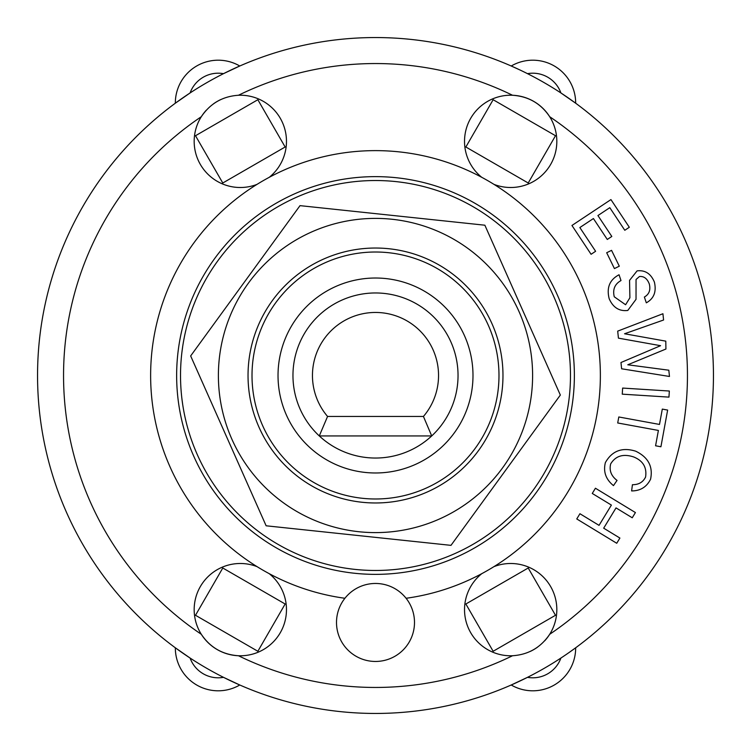 <?xml version="1.0" encoding="UTF-8"?>
<svg xmlns="http://www.w3.org/2000/svg" width="751" height="751" viewBox="0 0 751 751"><rect width="100%" height="100%" fill="white"/><g stroke="black" fill="none" stroke-linecap="round" stroke-linejoin="round"><path stroke-width="1.13" d="M629.319 227.271L624.794 230.275L609.793 207.68L597.927 215.556L611.812 236.462L607.287 239.456L593.412 218.55L579.847 227.553L595.609 251.285L591.084 254.289L571.952 225.469L610.938 199.588L629.319 227.271M632.248 517.777L616.027 507.901L603.682 528.178L619.904 538.054L616.731 543.264L576.759 518.941L579.932 513.731L599.045 525.362L611.389 505.085L592.267 493.454L595.44 488.234L635.421 512.558L632.248 517.777M662.307 409.098L667.639 410.074L660.918 446.761L655.576 445.784L658.392 430.436L617.707 422.973L618.805 416.974L659.491 424.437L662.307 409.098M619.303 266.192L614.421 268.576L606.686 252.73L611.558 250.355L619.303 266.192M668.953 397.119L622.25 394.162L622.635 388.07L669.338 391.027L668.953 397.119M605.381 462.578C612.065 450.807 622.175 447.014 635.703 451.191C648.235 457.265 653.192 466.596 650.573 479.204C646.705 486.995 640.387 490.901 631.619 490.929L632.426 484.714C638.669 484.742 643.053 482.189 645.578 477.045C647.024 467.441 643.025 460.729 633.591 456.918C623.189 453.557 615.548 455.895 610.666 463.93C609.08 470.492 611.211 475.993 617.05 480.424L613.473 485.606C605.804 479.363 603.1 471.694 605.381 462.578M614.262 296.786L625.602 304.746L629.901 297.762L629.554 280.376L637.083 270.876C645.1 269.919 650.864 273.646 654.384 282.047C656.627 291.679 653.933 298.607 646.311 302.831L644.377 297.039C649.146 294.326 650.788 289.97 649.305 283.991C647.202 278.555 643.907 276.068 639.43 276.528L636.05 279.485L636.031 299.33L627.789 310.454C619.265 311.468 613.069 307.563 609.192 298.738C606.386 287.717 609.671 279.719 619.049 274.763L620.993 280.545C614.769 284.066 612.525 289.473 614.262 296.786M663.584 320.001L624.56 333.763L665.79 341.151L665.921 349.027L627.789 364.789L668.822 370.205L669.47 376.467L621.621 368.788L620.974 362.517L660.58 345.695L618.43 338.147L617.697 331.125L662.926 313.74L663.584 320.001M519.11 69.58L511.224 66.004A42.891 42.891 0 0 1 575.67 103.206L560.903 92.946A29.899 29.899 0 0 0 527.502 73.664M190.097 92.946L175.33 103.206A42.891 42.891 0 0 1 239.776 66.004L223.498 73.664A29.899 29.899 0 0 0 190.097 92.946M568.62 652.835L575.67 647.794A42.891 42.891 0 0 1 511.224 684.996L527.502 677.336A29.899 29.899 0 0 0 560.903 658.054M223.498 677.336L239.776 684.996A42.891 42.891 0 0 1 175.33 647.794L190.097 658.054A29.899 29.899 0 0 0 223.498 677.336M555.505 135.724L528.216 183L465.855 146.999L493.144 99.723L555.505 135.724M222.784 183L195.495 135.724L257.856 99.723L285.145 146.999L222.784 183M528.216 568L555.505 615.276L493.144 651.277L465.855 604.001L528.216 568M285.145 604.001L257.856 651.277L195.495 615.276L222.784 568L285.145 604.001M182.127 350.595L182.624 347.018M194.218 303.723L195.579 300.381M450.619 555.421L447.277 556.782M403.982 568.376L400.405 568.873M195.579 450.619L194.218 447.277M182.624 403.982L182.127 400.405M530.516 493.754L528.3 496.608M496.608 528.3L493.754 530.516M350.595 568.873L347.018 568.376M303.723 556.782L300.381 555.421M493.754 220.484L496.608 222.7M528.3 254.392L530.516 257.246M257.246 530.516L254.392 528.3M222.7 496.608L220.484 493.754M400.405 182.127L403.982 182.624M447.277 194.218L450.619 195.579M300.381 195.579L303.723 194.218M347.018 182.624L350.595 182.127M220.484 257.246L222.7 254.392M254.392 222.7L257.246 220.484M206.234 110.256A46.14 46.14 0 0 0 201.315 116.705C210.242 103.469 222.625 96.316 238.471 95.255A46.14 46.14 0 0 1 269.215 177.339M220.803 99.545A46.14 46.14 0 0 0 213.444 103.854M257.03 184.37A46.14 46.14 0 0 1 201.315 116.705A311.956 311.956 0 0 0 201.315 634.295A46.14 46.14 0 0 1 257.03 566.63M269.215 573.661A46.14 46.14 0 0 1 238.471 655.745C222.54 654.637 210.158 647.484 201.315 634.295A46.14 46.14 0 0 0 238.471 655.745A311.956 311.956 0 0 0 512.529 655.745A46.14 46.14 0 0 1 481.785 573.661M493.97 566.63A46.14 46.14 0 0 1 549.685 634.295C540.758 647.531 528.375 654.684 512.529 655.745M530.197 651.455A46.14 46.14 0 0 0 537.556 647.146M544.766 640.744A46.14 46.14 0 0 0 549.685 634.295A311.956 311.956 0 0 0 549.685 116.705A46.14 46.14 0 0 1 493.97 184.37M549.685 116.705A46.14 46.14 0 0 0 512.529 95.255C528.46 96.363 540.842 103.516 549.685 116.705M481.785 177.339A46.14 46.14 0 0 1 512.529 95.255A311.956 311.956 0 0 0 238.471 95.255M713.45 375.5A337.95 337.95 0 0 0 206.525 82.826A337.95 337.95 0 0 0 206.525 668.174A337.95 337.95 0 0 0 713.45 375.5A337.95 337.95 0 0 0 206.525 82.826A337.95 337.95 0 0 0 206.525 668.174A337.95 337.95 0 0 0 713.45 375.5M414.496 622.466A38.996 38.996 0 0 1 356.002 656.233A38.996 38.996 0 0 1 356.002 588.69A38.996 38.996 0 0 1 414.496 622.466M344.916 598.275A224.868 224.868 0 0 1 186.07 254.326A224.868 224.868 0 0 1 564.93 254.326A224.868 224.868 0 0 1 406.084 598.275M574.374 375.5A198.874 198.874 0 0 1 276.068 547.723A198.874 198.874 0 0 1 276.068 203.277A198.874 198.874 0 0 1 574.374 375.5M498.983 375.5A123.483 123.483 0 0 0 313.758 268.558A123.483 123.483 0 0 0 313.758 482.442A123.483 123.483 0 0 0 498.983 375.5M472.989 375.5A97.489 97.489 0 0 1 326.76 459.922A97.489 97.489 0 0 1 326.76 291.078A97.489 97.489 0 0 1 472.989 375.5M431.712 435.937A82.535 82.535 0 0 1 319.288 435.937L431.712 435.937A82.535 82.535 0 0 0 434.566 317.851A82.535 82.535 0 0 0 316.434 317.851A82.535 82.535 0 0 0 319.288 435.937L327.567 416.448A63.037 63.037 0 0 1 332.102 329.773A63.037 63.037 0 0 1 418.898 329.773A63.037 63.037 0 0 1 423.433 416.448L431.712 435.937M259.02 427.263A127.463 127.463 0 0 0 478.575 450.497A127.463 127.463 0 0 0 388.915 248.741A127.463 127.463 0 0 0 259.02 427.263M439.297 519.072A157.109 157.109 0 0 0 519.072 311.703A157.109 157.109 0 0 0 311.703 231.928A157.109 157.109 0 0 0 231.928 439.297A157.109 157.109 0 0 0 439.297 519.072M266.136 525.794L190.66 355.936L300.015 205.643L484.864 225.206L560.34 395.064L450.985 545.357L266.136 525.794M518.181 242.629A194.969 194.969 0 0 0 189.083 318.368A194.969 194.969 0 0 0 419.236 565.503A194.969 194.969 0 0 0 518.181 242.629M423.433 416.448L327.567 416.448"/></g></svg>
